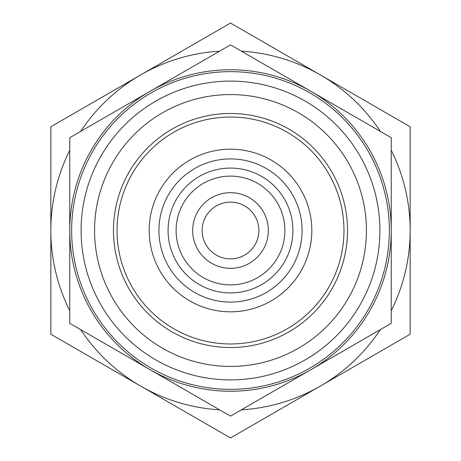 <?xml version="1.0" encoding="UTF-8"?>
<svg xmlns="http://www.w3.org/2000/svg" width="461" height="461" viewBox="0 0 461 461"><rect width="100%" height="100%" fill="white"/><g stroke="black" fill="none" stroke-linecap="round" stroke-linejoin="round"><path stroke-width="0.69" d="M158.918 230.5A71.582 71.582 0 0 1 230.5 158.918A71.582 71.582 0 0 1 302.082 230.5A71.582 71.582 0 0 1 230.5 302.082A71.582 71.582 0 0 1 158.918 230.5M230.5 168.081A62.419 62.419 0 0 0 168.081 230.5A62.419 62.419 0 0 0 230.5 292.919A62.419 62.419 0 0 0 292.919 230.5A62.419 62.419 0 0 0 230.5 168.081M230.5 202.131A28.369 28.369 0 0 1 258.869 230.5A28.369 28.369 0 0 1 230.5 258.869A28.369 28.369 0 0 1 202.131 230.5A28.369 28.369 0 0 1 230.5 202.131M230.5 192.675A37.825 37.825 0 0 1 268.325 230.5A37.825 37.825 0 0 1 230.5 268.325A37.825 37.825 0 0 1 192.675 230.5A37.825 37.825 0 0 1 230.5 192.675M230.5 284.886A54.386 54.386 0 0 1 176.114 230.5A54.386 54.386 0 0 1 230.5 176.114A54.386 54.386 0 0 1 284.886 230.5A54.386 54.386 0 0 1 230.5 284.886M230.5 311.82A81.32 81.32 0 0 1 149.18 230.5A81.32 81.32 0 0 1 230.5 149.18A81.32 81.32 0 0 1 311.82 230.5A81.32 81.32 0 0 1 230.5 311.82M219.609 409.829A179.657 179.657 0 0 1 140.674 386.088L230.5 437.95L410.157 334.225L410.157 126.775L230.5 23.05L140.674 74.913A179.657 179.657 0 0 1 219.609 51.171M410.157 198.927L410.157 170.927M50.843 170.927L50.843 290.073M410.157 290.073L410.157 262.073M80.64 131.408A179.657 179.657 0 0 1 140.674 74.913L50.843 126.775L50.843 334.225L140.674 386.088A179.657 179.657 0 0 1 80.64 329.592M241.391 51.171A179.657 179.657 0 0 1 380.36 131.408M391.245 150.269A179.657 179.657 0 0 1 391.245 310.731M69.755 310.731A179.657 179.657 0 0 1 69.755 150.269M380.36 329.592A179.657 179.657 0 0 1 241.391 409.829M230.5 389.355A158.855 158.855 0 0 1 71.645 230.5A158.855 158.855 0 0 1 230.5 71.645A158.855 158.855 0 0 1 389.355 230.5A158.855 158.855 0 0 1 230.5 389.355M230.5 379.899A149.399 149.399 0 0 1 81.101 230.5A149.399 149.399 0 0 1 230.5 81.101A149.399 149.399 0 0 1 379.899 230.5A149.399 149.399 0 0 1 230.5 379.899M230.5 343.969A113.469 113.469 0 0 1 117.031 230.5A113.469 113.469 0 0 1 230.5 117.031A113.469 113.469 0 0 1 343.969 230.5A113.469 113.469 0 0 1 230.5 343.969M230.5 347.525A117.025 117.025 0 0 1 113.475 230.5A117.025 117.025 0 0 1 230.5 113.475A117.025 117.025 0 0 1 347.525 230.5A117.025 117.025 0 0 1 230.5 347.525M230.5 366.432A135.932 135.932 0 0 1 94.568 230.5A135.932 135.932 0 0 1 230.5 94.568A135.932 135.932 0 0 1 366.432 230.5A135.932 135.932 0 0 1 230.5 366.432M230.5 391.245A160.745 160.745 0 0 1 150.125 369.71L230.5 416.116L391.245 323.305L391.245 137.695L230.5 44.884L150.125 91.29A160.745 160.745 0 0 1 391.245 230.5A160.745 160.745 0 0 1 230.5 391.245M391.245 194.415L391.245 225.988M391.245 235.012L391.245 298.578M69.755 323.305L150.125 369.71A160.745 160.745 0 0 1 69.755 230.5L69.755 323.305M69.755 137.695L69.755 230.5A160.745 160.745 0 0 1 150.125 91.29L69.755 137.695"/></g></svg>
